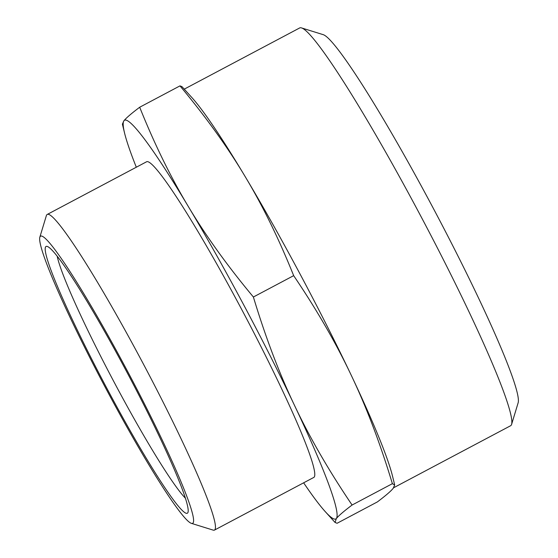<?xml version="1.0" encoding="UTF-8"?>
<svg xmlns="http://www.w3.org/2000/svg" width="558" height="558" viewBox="0 0 558 558"><rect width="100%" height="100%" fill="white"/><g stroke="black" fill="none" stroke-linecap="round" stroke-linejoin="round"><path stroke-width="0.84" d="M184.245 89.147L299.688 27.942A225.132 18.839 62.1 0 1 301.459 27.9L323.068 34.617A209.013 17.493 62.1 0 1 434.787 211.126A209.013 17.493 62.1 0 1 518.194 402.639L511.63 424.296A225.132 18.839 62.1 0 1 511.121 425.315A225.132 18.839 62.1 0 1 510.605 425.74L393.634 487.755M57.209 256.317A142.353 11.913 -117.9 0 0 113.706 381.365A142.353 11.913 -117.9 0 0 185.5 498.294M187.718 512.865A150.946 12.632 -117.9 0 0 188.053 512.188A150.946 12.632 -117.9 0 0 127.817 373.881A150.946 12.632 -117.9 0 0 47.137 246.406A150.946 12.632 -117.9 0 0 103.767 382.432A150.946 12.632 -117.9 0 0 187.718 512.865M40.176 236.543A162.49 13.594 -117.9 0 0 39.806 237.276A162.49 13.594 -117.9 0 0 104.646 386.164A162.49 13.594 -117.9 0 0 191.499 523.383A162.49 13.594 -117.9 0 0 130.544 376.957A162.49 13.594 -117.9 0 0 40.176 236.543M191.499 523.383L213.107 530.1A178.602 14.947 -117.9 0 0 214.509 530.072A178.602 14.947 -117.9 0 0 144.055 365.274A178.602 14.947 -117.9 0 0 47.186 214.474A178.602 14.947 -117.9 0 0 46.774 214.816A178.602 14.947 -117.9 0 0 46.37 215.618L39.806 237.276M47.186 214.474L146.496 161.82A178.602 14.947 62.1 0 1 241.907 309.864A178.602 14.947 62.1 0 1 314.238 477.069A178.602 14.947 62.1 0 1 313.826 477.411L214.509 530.072M303.636 482.816A225.613 18.881 -117.9 0 0 325.293 511.672A225.613 18.881 -117.9 0 0 336.293 518.598A225.613 18.881 -117.9 0 0 336.432 518.424A225.613 18.881 -117.9 0 0 294.875 406.168A225.613 18.881 -117.9 0 0 294.331 405.017A225.613 18.881 -117.9 0 0 188.506 206.83A225.613 18.881 -117.9 0 0 187.879 205.776A225.613 18.881 -117.9 0 0 124.036 120.633A225.613 18.881 -117.9 0 0 123.89 120.807A225.613 18.881 -117.9 0 0 124.573 133.097A225.613 18.881 -117.9 0 0 136.305 167.226M294.875 406.168C310.018 438.072 329.087 471.022 352.091 505.032C343.965 511.163 338.741 515.627 336.439 518.424M336.293 518.598L335.086 522.483L337.102 523.264L377.389 501.907C385.515 495.776 390.74 491.312 393.041 488.515M393.188 488.341L394.687 484.993L392.379 483.674C380.347 443.847 366.766 407.982 351.631 376.078A225.613 18.881 -117.9 0 0 351.08 374.927A225.613 18.881 -117.9 0 0 245.255 176.74A225.613 18.881 -117.9 0 0 244.627 175.686A225.613 18.881 -117.9 0 0 191.785 97.469L181.992 86.657L179.976 85.876L139.688 107.234C154.378 143.825 170.441 176.67 187.879 205.776M352.091 505.032L392.379 483.674M394.687 484.993L392.504 476.044A225.613 18.881 -117.9 0 0 351.631 376.078M124.573 133.097L122.39 124.148L123.89 120.807M124.036 120.633C126.338 117.829 131.562 113.365 139.688 107.234M244.627 175.686C227.19 146.58 205.637 116.643 179.976 85.876M188.506 206.83C205.993 236.055 227.615 266.117 253.388 297.009L293.668 275.652C278.923 238.922 262.783 205.944 245.255 176.74M351.08 374.927C335.902 342.884 316.77 309.795 293.668 275.652M253.388 297.009C265.462 336.997 279.112 372.995 294.331 405.017M301.459 27.9A225.132 18.839 62.1 0 1 421.792 218.018A225.132 18.839 62.1 0 1 511.63 424.296M325.293 511.672L335.086 522.483"/></g></svg>
